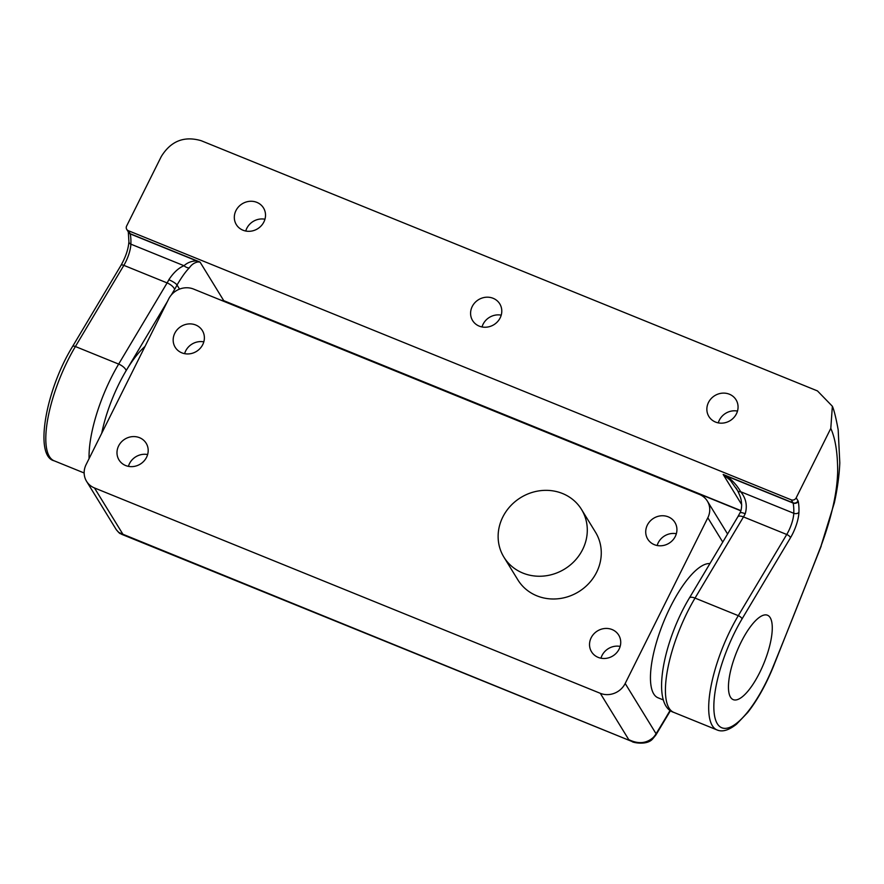 <?xml version="1.0" encoding="UTF-8"?>
<svg xmlns="http://www.w3.org/2000/svg" width="884" height="884" viewBox="0 0 884 884"><rect width="100%" height="100%" fill="white"/><g stroke="black" fill="none" stroke-linecap="round" stroke-linejoin="round"><path stroke-width="1.33" d="M522.886 573.075A45.548 41.924 148.4 0 1 503.902 557.141A45.548 41.924 148.4 0 1 520.764 497.57A45.548 41.924 148.4 0 1 581.517 509.449A45.548 41.924 148.4 0 1 575.075 560.456A45.548 41.924 148.4 0 1 522.886 573.075M581.517 509.449L595.496 532.201A45.548 41.924 148.4 0 1 589.053 583.208A45.548 41.924 148.4 0 1 536.853 595.816A45.548 41.924 148.4 0 1 517.88 579.893L503.902 557.141M676.348 533.715A15.945 14.674 -31.6 0 0 657.155 545.516M654.381 544.688A15.945 14.674 -31.6 0 0 672.647 540.279A15.945 14.674 -31.6 0 0 674.901 522.422A15.945 14.674 -31.6 0 0 653.641 518.267A15.945 14.674 -31.6 0 0 647.74 539.118A15.945 14.674 -31.6 0 0 654.381 544.688M620.17 646.414A15.945 14.674 -31.6 0 0 600.965 658.204M598.192 657.387A15.945 14.674 -31.6 0 0 616.457 652.967A15.945 14.674 -31.6 0 0 618.712 635.121A15.945 14.674 -31.6 0 0 597.451 630.955A15.945 14.674 -31.6 0 0 591.551 651.806A15.945 14.674 -31.6 0 0 598.192 657.387M203.806 341.865A15.945 14.674 -31.6 0 0 184.612 353.666M181.839 352.838A15.945 14.674 -31.6 0 0 200.104 348.429A15.945 14.674 -31.6 0 0 202.359 330.572A15.945 14.674 -31.6 0 0 181.087 326.417A15.945 14.674 -31.6 0 0 175.187 347.268A15.945 14.674 -31.6 0 0 181.839 352.838M147.628 454.553A15.945 14.674 -31.6 0 0 128.423 466.354M125.65 465.536A15.945 14.674 -31.6 0 0 143.915 461.117A15.945 14.674 -31.6 0 0 146.169 443.26A15.945 14.674 -31.6 0 0 124.909 439.105A15.945 14.674 -31.6 0 0 119.008 459.956A15.945 14.674 -31.6 0 0 125.65 465.536M759.676 672.602A45.548 14.741 -67.9 0 1 733.223 699.642A45.548 14.741 -67.9 0 1 736.704 651.895A45.548 14.741 -67.9 0 1 767.5 615.231A45.548 14.741 -67.9 0 1 759.676 672.602M709.918 563.583A72.123 23.338 112.1 0 0 662.16 625.607A72.123 23.338 112.1 0 0 658.005 697.774L663.442 699.984M171.319 294.947L174.59 289.466A26.575 8.597 112.1 0 0 177.021 285.024C181.695 277.079 185.784 271.377 189.264 267.94C191.452 264.67 194.325 262.67 197.894 261.94L200.049 262.084L196.767 260.935C191.828 260.924 187.574 262.515 183.994 265.719C178.656 267.885 173.629 272.515 168.91 279.609L168.844 279.742A18.984 6.144 -67.9 0 1 167.109 282.913L118.666 364.086A7.591 3.083 -149.2 0 1 126.158 370.639A72.123 23.338 -67.9 0 0 101.726 433.271A72.123 23.338 -67.9 0 1 145.031 346.395M625.187 683.487L707.819 517.77A18.984 17.47 -31.6 0 0 707.344 501.073A18.984 17.47 -31.6 0 0 699.443 494.443L193.618 289.079A18.984 17.47 -31.6 0 0 168.711 298.891L86.091 464.619A18.984 17.47 -31.6 0 0 86.555 481.305A18.984 17.47 -31.6 0 0 94.466 487.946L600.291 693.31A18.984 17.47 -31.6 0 0 625.187 683.487L656.061 733.731A7.591 3.392 31.9 0 1 655.851 735.046L670.536 710.57M94.466 487.946L122.92 534.256L632.182 741.566L121.738 534.334L122.92 534.256L118.776 532.433L116.323 529.748L86.555 481.305M632.182 741.566L632.182 741.577C631.651 742.24 646.977 745.986 652.779 738.77L655.851 735.046M600.291 693.31L628.745 739.621C638.204 744.217 646.337 743.532 653.132 737.587A7.591 2.707 46.8 0 1 652.779 738.77M670.149 710.283A371.987 120.357 112.1 0 1 656.061 733.731A19.459 17.15 165.7 0 1 653.132 737.587M493.128 298.295A15.945 14.674 -31.6 0 0 474.863 302.704A15.945 14.674 -31.6 0 0 472.608 320.561A15.945 14.674 -31.6 0 0 493.869 324.715A15.945 14.674 -31.6 0 0 499.769 303.864A15.945 14.674 -31.6 0 0 493.128 298.295M501.228 315.157A15.945 14.674 -31.6 0 0 482.023 326.958M741.046 642.27A45.548 14.741 112.1 0 0 733.223 699.642A45.548 14.741 112.1 0 0 764.019 662.978A45.548 14.741 112.1 0 0 767.5 615.231A45.548 14.741 112.1 0 0 741.046 642.27M245.752 231.033A15.945 14.674 148.4 0 1 264.957 219.232M256.857 202.37A15.945 14.674 148.4 0 1 263.498 207.939A15.945 14.674 148.4 0 1 257.598 228.79A15.945 14.674 148.4 0 1 236.337 224.635A15.945 14.674 148.4 0 1 238.592 206.779A15.945 14.674 148.4 0 1 256.857 202.37M673.785 712.382L717.046 729.941A79.715 25.791 -67.9 0 1 738.295 615.662L695.034 598.092A79.715 25.791 112.1 0 0 673.785 712.382C650.491 705.222 663.243 641.375 689.354 598.048A7.591 3.083 30.8 0 1 695.034 598.092L743.477 516.919A7.591 3.083 30.8 0 0 737.786 516.886L739.952 512.919C741.002 511.195 741.566 508.521 741.665 504.886C741.223 500.421 741.599 498.896 737.599 490.653A7.591 3.381 -28 0 1 737.543 490.543L730.35 480.321L723.178 474.465L726.615 476.056C732.604 480.476 737.278 485.703 740.659 491.725C745.963 498.222 747.51 505.515 745.278 513.615L745.212 513.748A18.984 6.144 -67.9 0 1 743.477 516.919L786.738 534.488A18.984 6.144 112.1 0 0 793.777 513.284A3.801 2.674 2.2 0 0 798.926 512.322A22.774 7.37 -67.9 0 1 790.484 537.759L742.041 618.933A75.913 24.564 112.1 0 0 717.488 724.007A75.913 24.564 112.1 0 0 773.058 666.812A2513.676 813.291 112.1 0 0 821.037 545.981C831.8 516.742 837.347 491.714 837.667 470.896C837.601 452.608 835.303 438.442 830.794 428.409L796.175 497.847L798.042 500.874A6.077 1.967 -67.9 0 1 798.252 501.46A64.532 20.873 -67.9 0 1 798.926 512.322M737.499 411.082A15.945 14.674 -31.6 0 0 718.294 422.883M729.399 394.22A15.945 14.674 -31.6 0 0 711.134 398.629A15.945 14.674 -31.6 0 0 708.88 416.486A15.945 14.674 -31.6 0 0 730.14 420.64A15.945 14.674 -31.6 0 0 736.041 399.789A15.945 14.674 -31.6 0 0 729.399 394.22M741.654 504.543L723.178 474.465L793.058 502.841L791.191 499.814L128.302 230.68A3.801 3.492 148.4 0 1 126.633 226.006L161.253 156.578C170.833 141.031 184.148 135.738 201.176 140.7L817.468 390.916L832.363 406.264C833.999 409.833 835.944 417.668 838.176 429.757L839.8 462.896C839.27 475.305 837.457 488.62 834.341 502.852L821.037 545.981M791.191 499.814A3.801 3.492 -31.6 0 0 796.175 497.847M830.794 428.409L832.363 406.264M736.052 487.946L737.599 490.653A7.591 3.381 -28 0 0 740.659 491.725L793.777 513.284A60.731 19.647 112.1 0 0 793.136 503.062A2.276 0.74 112.1 0 0 793.058 502.841A3.801 3.492 -31.6 0 0 798.042 500.874M726.062 476.377A7.591 1.094 -55 0 0 726.615 476.056L793.136 503.062A3.801 3.227 -11.3 0 0 798.252 501.46M189.264 267.94A7.591 5.868 -132.7 0 1 183.994 265.719L130.876 244.161A3.801 2.674 -177.8 0 1 128.909 241.697L128.302 231.718M197.894 261.94A7.591 5.348 -86 0 1 196.767 260.935L130.246 233.928A2.276 0.74 112.1 0 0 130.169 233.708L128.302 230.68M722.758 542.08L707.819 517.77M174.59 289.466A7.591 3.083 -149.2 0 0 167.109 282.913L123.848 265.355A3.801 1.536 -149.2 0 0 120.998 265.333C125.738 256.89 128.379 249.012 128.909 241.697M84.157 472.984L54.156 460.807A79.715 25.791 -67.9 0 1 75.405 346.528L123.848 265.355A18.984 6.144 112.1 0 0 130.876 244.161A60.731 19.647 112.1 0 0 130.246 233.928A3.801 3.227 168.7 0 1 128.412 232.105M89.096 458.586A79.715 25.791 112.1 0 1 118.666 364.086L75.405 346.528A3.801 1.536 -149.2 0 0 72.565 346.506C45.681 390.098 33.946 456.144 54.156 460.807M742.041 618.933A3.801 1.536 30.8 0 0 738.295 615.662L786.738 534.488A3.801 1.536 30.8 0 1 790.484 537.759M717.046 729.941C722.25 732.228 728.725 730.328 736.471 724.239L747.731 712.471C757.279 700.261 765.787 685.067 773.257 666.89L773.058 666.812M740.88 510.62L223.762 300.671L200.049 262.084L130.169 233.708A3.801 3.492 148.4 0 1 128.589 232.382L126.721 229.354M223.762 300.671A7.591 2.453 112.1 0 0 224.216 301.079L220.624 300.041M739.952 512.919A7.591 1.724 26.7 0 1 745.212 513.748M126.158 370.639L167.43 301.477M168.844 279.742A7.591 1.724 -153.3 0 1 177.021 285.024L179.54 289.112M121.738 534.334C119.528 532.842 120.854 535.085 116.323 529.737M707.344 501.073L727.576 534.002M740.814 510.819L224.216 301.079M737.786 516.886L689.354 598.048M821.247 546.003L773.257 666.89M120.998 265.333L72.565 346.506"/></g></svg>
